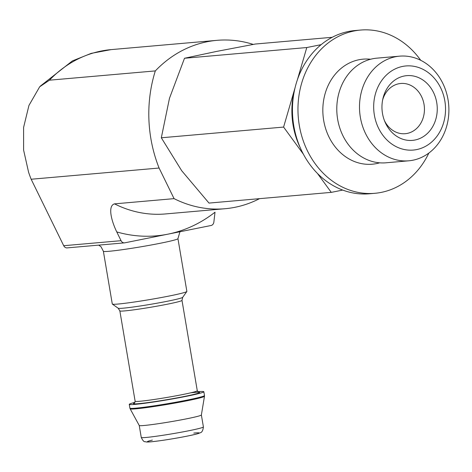 <?xml version="1.0" encoding="UTF-8"?>
<svg xmlns="http://www.w3.org/2000/svg" width="472" height="472" viewBox="0 0 472 472"><rect width="100%" height="100%" fill="white"/><g stroke="black" fill="none" stroke-linecap="round" stroke-linejoin="round"><path stroke-width="0.71" d="M317.467 173.454L331.279 192.369L209.002 203.084L181.708 170.734L161.318 137.783L169.466 98.323L184.505 58.257L216.489 51.442L255.376 44.026L332.205 37.294M253.257 44.415A126.053 107.132 85 0 0 217.014 40.338A126.053 107.132 85 0 0 155.323 70.912A126.053 107.132 85 0 0 159.088 168.032L174.074 198.641A126.053 107.132 85 0 0 225.02 208.724A126.053 107.132 85 0 0 259.535 198.653M159.088 168.032L31.158 179.242A126.053 107.132 85 0 1 28.591 172.268L23.606 150.078L23.6 127.393L28.945 105.439L39.666 86.807L49.454 80.187A126.053 107.132 -95 0 1 111.144 49.613L217.014 40.338M155.323 70.912L49.454 80.187M116.761 231.923A147.063 124.986 85 0 0 167.932 234.159A147.063 124.986 85 0 0 215.014 212.193L213.869 222.052A4.201 3.569 -95 0 1 211.025 225.51L124.844 242.814A4.201 3.569 -95 0 1 124.508 242.862A4.201 3.569 -95 0 1 121.056 240.69L116.761 231.923C111.321 220.754 107.545 205.81 114.519 203.863L174.074 198.641M31.158 179.242L63.708 245.711A4.201 3.569 85 0 0 67.16 247.888L124.508 242.862M177.944 238.643L186.871 291.401A37.813 1.876 170.4 0 1 186.835 291.501A37.813 1.876 170.4 0 1 149.895 299.555A37.813 1.876 170.4 0 1 112.36 304.098A37.813 1.876 170.4 0 1 112.295 304.015L103.374 251.257A37.813 1.876 170.4 0 0 140.975 246.797A37.813 1.876 170.4 0 0 177.944 238.643L179.944 231.752M197.774 391.742A37.813 1.876 170.4 0 1 203.839 391.742A37.813 1.876 170.4 0 1 166.864 399.896A37.813 1.876 170.4 0 1 129.269 404.356A37.813 1.876 170.4 0 1 134.998 402.362M201.373 414.959A31.512 1.563 170.4 0 1 201.373 414.982A31.512 1.563 170.4 0 1 170.563 421.756A31.512 1.563 170.4 0 1 139.24 425.496L130.148 408.835A37.701 1.87 170.4 0 0 167.619 404.356A37.701 1.87 170.4 0 0 204.482 396.262L204.482 395.536A37.813 1.876 170.4 0 1 167.507 403.69A37.813 1.876 170.4 0 1 129.906 408.15L130.148 408.835M321.125 44.663L306.782 47.542L184.505 58.257M331.279 192.369L342.702 190.074M295.053 87.78L283.595 127.074L303.337 154.108M283.595 127.074L161.318 137.783M306.782 47.542L297.401 79.727M295.041 87.816A73.532 62.493 85 0 0 300.298 147.819M420.717 60.304A81.933 69.638 85 0 0 360.549 30.061L355.032 30.544A81.933 69.638 85 0 0 292.817 118.242A81.933 69.638 85 0 0 369.334 193.785L374.851 193.302A81.933 69.638 85 0 0 381.346 192.369A81.933 69.638 85 0 0 428.847 153.058M360.549 30.061A81.933 69.638 85 0 0 298.328 117.758A81.933 69.638 85 0 0 374.851 193.302M415.018 140.007A32.491 27.612 85 0 0 437.237 107.598A32.491 27.612 85 0 0 412.77 75.886A32.491 27.612 85 0 0 382.957 98.453A32.491 27.612 85 0 0 385.028 122.053A32.491 27.612 85 0 0 415.018 140.007M416.64 149.583A42.214 35.878 85 0 0 436.606 81.095A42.214 35.878 85 0 0 375.576 93.35A42.214 35.878 85 0 0 416.64 149.583M412.947 160.209A52.522 44.639 85 0 0 448.4 102.129A52.522 44.639 85 0 0 399.613 56.162A52.522 44.639 85 0 0 359.729 112.383A52.522 44.639 85 0 0 408.781 160.804A52.522 44.639 85 0 0 412.947 160.209M399.613 56.162L376.904 58.15A52.522 44.639 85 0 0 337.02 114.371A52.522 44.639 85 0 0 386.072 162.793L408.781 160.804M384.462 120.673A25.211 21.429 85 0 0 405.188 133.706A25.211 21.429 85 0 0 407.188 133.417A25.211 21.429 85 0 0 424.204 105.539A25.211 21.429 85 0 0 400.787 83.473A25.211 21.429 85 0 0 382.644 99.911M121.056 240.69L63.708 245.711M114.519 203.863A126.053 107.132 85 0 0 165.465 213.946L225.02 208.724M118.195 308.234L119.853 310.883A31.512 1.563 170.4 0 0 151.182 307.172A31.512 1.563 170.4 0 0 181.991 300.375L182.688 297.33A32.745 1.622 170.4 0 1 150.698 304.304A32.745 1.622 170.4 0 1 118.195 308.234L112.36 304.098M181.991 300.375L197.278 390.727A31.512 1.563 170.4 0 1 166.463 397.524A31.512 1.563 170.4 0 1 135.134 401.235L119.853 310.883M190.741 392.81A33.612 1.67 170.4 0 1 174.622 398.327A33.612 1.67 170.4 0 1 134.532 403.017M204.482 396.262L201.373 414.982L203.403 426.93A31.512 1.563 170.4 0 1 172.587 433.727A31.512 1.563 170.4 0 1 141.258 437.444L139.234 425.484M193.785 433.084A26.261 1.304 170.4 0 1 190.788 435.361A26.261 1.304 170.4 0 1 155.943 441.255A26.261 1.304 170.4 0 1 152.356 440.093M370.603 59.242A52.722 44.81 85 0 0 322.925 113.669A52.722 44.81 85 0 0 376.479 163.601A52.722 44.81 85 0 0 379.677 162.816M40.167 86.246L72.358 60.935L91.226 53.36L111.144 49.613M98.66 245.127L101.02 246.738L103.374 251.257M182.688 297.33L186.835 291.501M134.367 403.141L135.134 401.235M197.278 390.727L198.629 392.273M129.269 404.356L129.906 408.15M203.839 391.742L204.482 395.536M203.403 426.93C202.571 433.792 199.809 432.411 199.101 433.255C195.296 434.718 178.935 437.91 163.896 440.169C143.748 443.09 146.715 441.68 145.099 441.709C144.025 441.969 142.745 440.547 141.258 437.444"/></g></svg>
